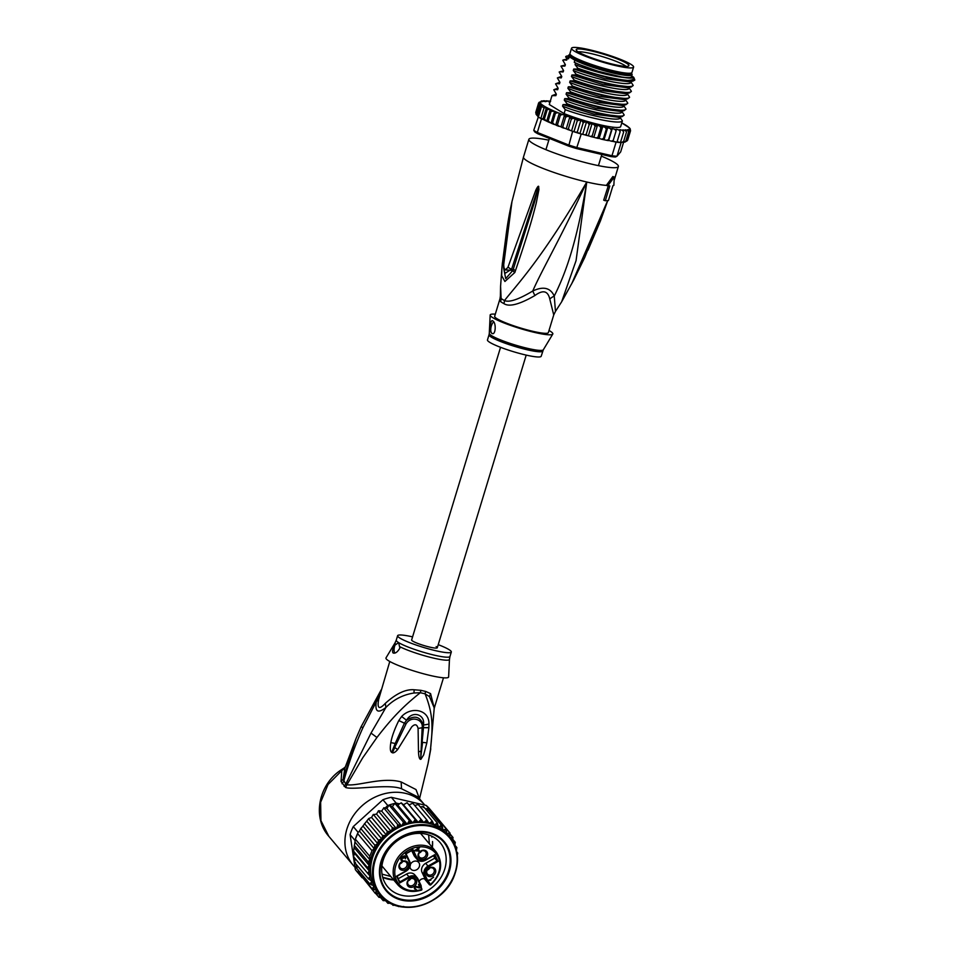 <?xml version="1.0" encoding="UTF-8"?>
<svg xmlns="http://www.w3.org/2000/svg" width="955" height="955" viewBox="0 0 955 955"><rect width="100%" height="100%" fill="white"/><g stroke="black" fill="none" stroke-linecap="round" stroke-linejoin="round"><path stroke-width="1.43" d="M630.825 64.26A32.422 4.262 16.9 0 0 596.589 51.534A32.422 4.262 16.9 0 0 571.532 48.239A32.422 4.262 16.9 0 0 573.287 50.424A32.422 4.262 16.9 0 0 574.301 51.081A32.422 4.262 16.9 0 0 608.538 63.818A32.422 4.262 16.9 0 0 633.595 67.101A32.422 4.262 16.9 0 0 631.84 64.916A32.422 4.262 16.9 0 0 630.825 64.26M633.595 67.101L631.971 72.425A32.422 4.262 -163.1 0 1 606.914 69.13A32.422 4.262 -163.1 0 1 572.678 56.405A32.422 4.262 -163.1 0 1 571.663 55.748A32.422 4.262 -163.1 0 1 569.92 53.564L571.532 48.239M627.268 66.361A27.552 3.617 16.9 0 0 627.984 66.265A27.552 3.617 16.9 0 0 628.772 65.919A27.552 3.617 16.9 0 0 608.777 55.856A27.552 3.617 16.9 0 0 577.859 48.98A27.552 3.617 16.9 0 0 577.142 49.075A27.552 3.617 16.9 0 0 576.199 49.947A27.552 3.617 16.9 0 0 598.331 60.141A27.552 3.617 16.9 0 0 627.268 66.361M578.157 51.833A26.119 3.426 -163.1 0 1 578.432 51.797A26.119 3.426 -163.1 0 1 603.25 56.882A26.119 3.426 -163.1 0 1 626.098 66.396M549.782 299.022A12.475 7.509 -24.5 0 1 554.246 296.05C550.414 287.706 543.24 286.034 532.735 291.036C542.094 269.573 559.296 240.899 586.776 182.011C576.462 244.874 564.835 274.885 554.246 296.05L555.464 311.402L561.647 301.804L576.068 260.608L586.776 182.011C542.512 258.125 517.622 283.886 504.491 300.55A12.475 10.087 -62.6 0 1 503.906 303.618A28.065 3.689 -163.1 0 1 502.139 302.628A28.065 3.689 -163.1 0 1 501.972 302.532A28.065 3.689 -163.1 0 1 500.587 301.577L500.026 298.617L494.666 316.284A28.065 3.689 -163.1 0 0 497.054 318.743A28.065 3.689 16.9 0 0 526.683 329.762A28.065 3.689 16.9 0 0 548.361 332.603L553.733 314.935L549.782 299.022C547.895 290.774 542.929 289.616 534.884 295.549C519.46 304.466 509.134 307.152 503.906 303.618M534.884 295.549L532.735 291.036C518.625 299.476 509.218 302.651 504.491 300.55A28.471 3.736 16.9 0 1 502.7 299.548A28.471 3.736 16.9 0 1 501.124 298.473L500.372 296.038L500.575 286.393L501.124 298.473A12.475 11.747 -51.3 0 1 500.587 301.577M601.328 156.131A46.771 6.136 16.9 0 1 614.399 162.41A46.771 6.136 -163.1 0 1 618.374 166.504A46.771 6.136 -163.1 0 1 582.24 161.765A46.771 6.136 -163.1 0 1 532.854 143.405A46.771 6.136 16.9 0 1 528.879 139.311A46.771 6.136 16.9 0 1 548.815 140.17M608.395 185.461L603.703 200.18L605.303 200.741L609.791 185.95A48.335 6.339 16.9 0 1 607.762 185.879L614.268 177.021L613.85 185.366A48.335 6.339 16.9 0 1 612.943 185.688L608.442 200.478A48.335 6.339 16.9 0 1 605.303 200.741M571.663 283.862L606.891 202.365L600.42 220.915L607.738 200.61M605.78 205.218L604.193 209.646M561.647 301.804L573.692 280.066L584.735 257.456L606.449 203.57M606.938 202.293A6.231 5.885 35.4 0 1 606.855 202.544L605.219 206.925A6.231 1.898 -161.2 0 0 605.613 206.59M614.268 177.021L612.871 176.532L606.341 185.377L607.762 185.879M606.341 185.377A46.771 6.136 16.9 0 1 586.776 182.011A46.771 6.136 -163.1 0 1 527.47 161.144A46.771 6.136 16.9 0 1 523.483 157.05L511.952 201.672L503.739 264.416C503.774 269.978 505.207 270.862 508.036 267.054L535.743 190.308C537.307 187.108 538.262 185.795 538.632 186.38L538.918 189.627L536.256 203.021C533.594 213.335 530.395 226.765 515.425 270.754L514.841 272.485L504.909 281.474L501.662 275.625L501.948 267.603L500.587 286.13M502.223 264.75L501.948 267.603L502.414 262.78L503.56 262.828M505.899 236.554L502.223 264.738L503.476 264.786M503.739 264.416L503.488 264.487C504.526 243.322 507.344 222.384 511.952 201.672M503.488 264.487C503.774 269.811 504.443 272.664 505.482 273.058L511.617 269.191L538.524 186.619L534.454 202.293L512.907 270.361L505.72 278.621L503.56 267.579M508.036 267.054A6.231 2.674 16.2 0 0 511.617 269.191L512.907 270.301L513.456 268.618A6.231 2.292 -162.7 0 0 515.425 270.754M535.743 190.308A6.231 1.612 24.2 0 0 536.913 191.012L538.524 186.619A6.231 2.913 123.4 0 1 538.632 186.38M538.739 186.476A6.231 2.089 146.2 0 0 538.536 186.679L537.952 189.46L538.918 189.627M514.841 272.485A6.231 2.316 -162.8 0 1 512.907 270.361L503.965 269.859M549.006 330.478A32.745 4.298 -163.1 0 1 552.778 334.095A32.745 4.298 -163.1 0 1 534.49 332.4A32.745 4.298 16.9 0 1 490.166 315.066A32.745 4.298 16.9 0 1 495.299 314.171M491.873 333.367C489.282 332.065 490.202 318.683 492.756 320.904C496.505 322.587 495.705 335.969 491.873 333.367L492.255 333.534M542.75 351.07A28.065 3.689 16.9 0 1 527.017 349.733A28.065 3.689 16.9 0 1 526.683 349.649A28.065 3.689 16.9 0 1 489.044 334.763L487.468 339.944A28.065 3.689 16.9 0 0 525.441 354.926A28.065 3.689 -163.1 0 0 541.175 356.263L543.311 349.805L552.778 334.095M493.687 321.907A6.231 2.781 -76.9 0 0 490.882 327.995A6.231 2.781 -76.9 0 0 492.016 333.402A6.231 2.781 -76.9 0 0 492.326 333.546M629.142 73.26A30.25 3.975 -163.1 0 1 629.261 73.857A30.25 3.975 -163.1 0 1 629.226 73.917M630.431 73.177A31.181 4.095 -163.1 0 1 630.002 73.678A31.181 4.095 -163.1 0 1 612.943 71.756A31.181 4.095 -163.1 0 1 573.406 57.849A31.181 4.095 -163.1 0 1 570.863 55.712A31.181 4.095 -163.1 0 1 570.78 55.056M613.48 73.129A33.21 4.357 -163.1 0 1 574.886 60.213L574.253 62.29A33.21 4.357 -163.1 0 0 612.847 75.206A33.21 4.357 -163.1 0 0 631.458 76.794L632.091 74.717A33.21 4.357 -163.1 0 1 613.48 73.129M568.547 55.414A33.21 4.357 -163.1 0 0 569.216 56.739L568.583 58.816A33.21 4.357 -163.1 0 1 567.915 57.479L568.547 55.414A33.21 4.357 -163.1 0 1 568.989 54.948L570.123 54.351A32.267 4.238 16.9 0 0 581.714 62.051A32.267 4.238 16.9 0 0 613.373 72.019A32.267 4.238 16.9 0 0 631.362 72.95L631.983 74.084A33.21 4.357 -163.1 0 1 632.091 74.717M566.112 56.333L565.766 57.085L567.151 58.733M568.404 55.891A35.55 4.668 16.9 0 0 566.16 56.297A35.55 4.668 16.9 0 0 565.706 56.727M550.283 101.242A46.771 6.136 16.9 0 0 549.602 101.17L549.006 102.042L549.602 101.17L547.478 100.955A46.771 6.136 16.9 0 0 546.32 100.884L545.508 101.708L546.32 100.884L547.012 101.433L544.601 100.824A46.771 6.136 16.9 0 0 543.693 100.848L542.691 101.624L543.693 100.848L544.696 101.481L542.404 100.955L540.578 101.803L542.5 101.576L539.217 102.233L541.008 101.934L538.632 102.913L540.339 102.555L538.835 103.832L540.47 103.474L539.826 104.978L541.378 104.787L541.581 106.327L544.063 107.855L546.403 107.748L547.251 109.527L550.271 109.395L551.071 111.329L554.664 111.246L551.071 123.076L543.383 119.578M554.664 111.246L555.464 113.227L557.935 112.702L559.905 113.49L560.358 115.197L562.459 114.481L564.548 115.042L565.67 117.178L567.533 116.355L569.86 116.904L571.305 119.16L573.072 118.277L576.629 119.459L577.154 121.106L578.802 120.151L580.795 120.521L582.443 121.297L583.147 122.968L584.651 121.954L586.418 122.228L588.304 123.028L589.151 124.735L590.5 123.649L592.005 123.816L594.094 124.639L595.084 126.358L597.484 125.26L599.74 126.096L600.838 127.827L602.748 126.549L605.136 127.373L606.318 129.104L607.702 127.648L610.185 128.459L611.427 130.167L612.274 128.531L614.793 129.319L616.071 131.002L616.369 129.212L618.9 129.94L620.177 131.599L619.926 129.641L622.421 130.322L623.675 131.945L622.899 129.844L625.298 130.453L626.504 132.029L625.215 129.796L627.495 130.322L628.605 131.85L627.399 129.701L628.903 129.976L629.966 131.408L628.891 129.355L630.551 130.728L629.357 128.662L629.405 127.875L630.336 129.02M629.476 127.863L621.777 122.932A46.771 6.136 16.9 0 1 625.632 125.081A46.771 6.136 16.9 0 1 629.703 128.71L630.348 129.808M550.187 122.777L548.194 120.796L546.678 121.213L544.374 118.993L540.828 118.504A48.013 6.303 -163.1 0 1 539.503 117.716A48.013 6.303 -163.1 0 1 538.345 116.976L541.581 106.327M537.904 116.665A48.013 6.303 16.9 0 0 538.345 116.976L533.761 130.274L534.621 131.79A46.771 6.136 -163.1 0 0 537.88 133.796L568.631 146.103A46.771 6.136 -163.1 0 0 576.474 148.55L610.866 156.572A46.771 6.136 -163.1 0 0 615.45 157.014L616.978 156.238A48.013 6.303 -163.1 0 1 611.964 155.737L577.083 147.619A48.013 6.303 -163.1 0 1 568.5 144.933L537.331 132.459L537.88 133.796M538.345 116.976L540.828 118.504A48.013 6.303 16.9 0 0 541.473 118.85L537.331 132.459A48.013 6.303 -163.1 0 1 535.361 131.324A48.013 6.303 -163.1 0 1 533.761 130.274M612.859 141.388L616.094 142.14A48.013 6.303 16.9 0 0 616.942 142.247A48.013 6.303 16.9 0 0 620.44 142.582A48.013 6.303 16.9 0 0 621.108 142.629L623.627 141.483L626.504 132.029M616.094 142.14L611.964 155.737L610.866 156.572M623.651 142.104L620.678 151.881L616.978 156.238L621.108 142.629M572.642 131.336A48.013 6.303 16.9 0 0 573.919 131.754L569.693 130.155L572.642 131.336L568.631 146.103M576.474 148.55L581.225 134.01L584.508 134.774L579.912 133.616A48.013 6.303 16.9 0 0 581.225 134.01M580.795 120.521L577.202 132.351L573.919 131.754A48.013 6.303 16.9 0 0 579.912 133.616L583.147 122.968M547.478 100.955L546.618 100.896M544.601 100.824L543.634 100.812M540.578 101.803L541.7 101.087A46.771 6.136 16.9 0 1 542.404 100.955L541.27 101.003M536.591 114.29L535.731 112.487M535.743 112.451L538.632 102.913M541.378 104.787L537.916 116.176L536.615 114.397M535.958 113.299L538.835 103.832M536.806 115.161L535.982 114.087M536.949 114.445L539.826 104.978M540.828 118.504L544.063 107.855M630.575 130.656L627.674 140.194L626.026 141.256M612.274 128.531L608.669 140.361L611.2 141.149L613.194 140.469L616.071 131.002M623.352 142.032L625.74 141.316L628.605 131.85M608.383 140.636L608.55 139.633L608.669 140.361M603.488 139.645L603.441 138.559L603.488 139.645L606.592 140.29L608.55 139.633L611.427 130.167M606.318 129.104L603.441 138.559L601.543 139.203L599.155 138.38L602.748 126.549M598.212 138.439L597.973 137.293L598.212 138.439L599.155 138.38M600.838 127.827L597.973 137.293L596.147 137.926L584.508 134.774M569.693 130.155L551.071 123.076M564.083 113.585L565.264 109.682L562.543 106.089C582.096 114.409 624.773 123.493 619.735 116.82L622.397 120.879L620.619 126.764A37.412 4.906 -163.1 0 1 599.776 124.723A37.412 4.906 -163.1 0 1 564.083 113.585L549.28 104.513L551.966 95.679L552.742 95.357M554.342 124.532L552.587 122.694L551.393 123.302M552.587 122.694L555.464 113.227M548.194 120.796L551.071 111.329M550.271 109.395L546.678 121.213M544.374 118.993L547.251 109.527M546.403 107.748L542.906 119.28M569.467 130.107L568.428 128.627L567.354 129.391M563.939 128.185L562.793 126.645L561.755 127.397M558.854 126.311L557.481 124.651L556.311 125.32M543.968 119.853L542.571 119.065L543.968 119.853A46.771 6.136 -163.1 0 0 545.794 120.76M568.428 128.627L571.305 119.16M569.86 116.904L566.267 128.734M541.473 118.85L542.512 119.268M573.919 131.754L577.154 121.106M575.244 118.742L571.651 130.572M579.912 133.616L577.202 132.351M586.418 122.228L582.825 134.058M586.895 135.479L586.286 134.201L584.699 134.858M586.286 134.201L589.151 124.735M609.23 140.54L608.633 140.397M588.077 135.61L588.674 135.753M592.649 137.043L592.219 135.825L590.5 136.47M592.219 135.825L595.084 126.358M592.005 123.816L588.411 135.646M603.429 139.645L601.543 139.203M607.129 140.397A46.771 6.136 -163.1 0 0 608.335 140.624L606.592 140.29M612.824 141.436L611.2 141.149M612.812 141.412L613.194 140.469L612.812 141.412A46.771 6.136 -163.1 0 1 611.821 141.245M598.128 138.427L596.147 137.926M607.702 127.648L604.109 139.478M612.979 141.101L616.942 142.247L620.177 131.599M617.109 141.686L620.44 142.582L623.675 131.945M620.607 142.008L621.454 142.211M622.863 142.331L621.705 142.283M622.612 142.259L623.627 141.483L622.612 142.259M625.036 142.104L623.902 142.152M624.606 142.032L625.74 141.316L624.606 142.032M627.089 140.874L625.31 141.806L627.089 140.874L629.966 131.408M597.484 125.26L593.891 137.09M562.793 126.645L565.67 117.178M564.548 115.042L560.943 126.872M557.481 124.651L560.358 115.197M559.355 113.132L555.762 124.962M618.733 117.322L594.153 114.218L563.032 104.584L562.543 106.089L563.032 104.584L566.84 104.513L567.067 103.761L564.286 100.108L564.727 98.64L568.631 98.604L568.858 97.852L566.076 94.199L566.53 92.719L570.433 92.683L570.66 91.931L567.879 88.278L568.321 86.809L572.224 86.774L572.451 86.022L569.669 82.369L570.123 80.889L574.027 80.853L574.253 80.101L571.472 76.448L571.914 74.979L575.817 74.944L576.056 74.192L573.263 70.539L573.716 69.058L577.62 69.023L577.847 68.271L575.065 64.618L575.686 63.161L574.253 62.29M569.216 56.739L574.886 60.213M568.583 58.816L565.766 57.085M567.103 58.685L566.661 60.153L563.534 59.867M565.348 64.642L562.758 60.189M565.312 64.594L564.859 66.074L560.955 66.11L565.336 65L564.859 66.074M563.557 70.563L560.955 66.11M563.51 70.515L563.068 71.983L559.94 71.697M561.755 76.472L559.164 72.019M561.719 76.424L561.265 77.904L558.138 77.606M559.964 82.393L557.362 77.94M559.917 82.345L559.475 83.813L556.335 83.527M558.162 88.314L555.559 83.849M558.126 88.254L557.672 89.734L554.545 89.436M556.371 94.223L553.769 89.77M556.323 94.175L555.87 95.643L551.966 95.679M577.62 69.023L609.851 78.382L633.07 81.056L634.812 80.029A37.412 4.906 -163.1 0 1 626.874 80.423C612.31 78.716 595.968 74.669 577.847 68.271M633.07 81.056L629.405 81.855L604.885 78.716L573.716 69.058M574.027 80.853L606.294 90.224L629.476 92.886L631.386 91.31C629.775 95.357 595.478 88.063 574.253 80.101M629.476 92.886L625.812 93.686L601.292 90.546L570.123 80.889M575.817 74.944L608.144 84.315L631.267 86.977L633.189 85.389C631.709 89.472 596.947 82.058 576.056 74.192M627.614 87.764L603.082 84.625L571.914 74.979M572.224 86.774L604.491 96.133L627.674 98.807L629.596 97.219C628.223 101.314 593.342 93.9 572.451 86.022M570.433 92.683L602.76 102.066L625.883 104.728L627.793 103.14C626.146 107.187 591.825 99.869 570.66 91.931M568.631 98.604L600.814 107.951L624.081 110.637L626.003 109.049C624.582 113.12 589.927 105.778 568.858 97.852M566.84 104.513L599.227 113.908L622.29 116.558L624.2 114.97C622.588 119.029 588.005 111.639 567.067 103.761M622.397 120.879C620.941 124.938 586.501 117.656 565.264 109.682M577.321 63.866L598.128 71.267L623.328 77.391C610.937 76.221 587.134 69.643 575.065 64.618M623.328 77.391C629.691 78.406 633.105 78.334 633.559 77.164L633.917 77.701C634.132 79.468 631.78 80.375 626.874 80.423M633.189 85.389L630.527 81.33C635.576 88.015 592.721 78.871 573.263 70.539M631.386 91.31L628.724 87.251C633.774 93.924 590.93 84.792 571.472 76.448M566.661 60.153L567.139 59.079L563.462 59.879M563.068 71.983L563.534 70.909L559.857 71.709M629.596 97.219L626.934 93.16C631.983 99.845 589.128 90.701 569.669 82.369M561.265 77.904L561.612 76.854M631.697 76.018L633.559 77.164M633.917 77.701L634.812 80.029M567.879 88.278C587.337 96.622 630.181 105.754 625.131 99.081L627.793 103.14M566.076 94.199C585.534 102.531 628.378 111.675 623.34 104.99L626.003 109.049M564.286 100.108C583.744 108.452 626.587 117.584 621.538 110.911L624.2 114.97M559.475 83.813L559.737 82.799M557.672 89.734L557.935 88.708M555.87 95.643L556.144 94.629M624.128 99.583L599.465 96.455L568.321 86.809M622.326 105.492L597.675 102.364L566.53 92.719M620.535 111.413L595.872 108.285L564.727 98.64M618.613 117.346L622.29 116.546M526.205 355.093L437.295 647.753A13.406 1.755 -163.1 0 1 426.933 646.404A13.406 1.755 -163.1 0 1 412.775 641.139A13.406 1.755 -163.1 0 1 411.641 639.957A13.406 1.755 16.9 0 0 412.775 641.139A13.406 1.755 16.9 0 0 426.933 646.404A13.406 1.755 16.9 0 0 437.295 647.753A13.406 1.755 16.9 0 0 436.149 646.583M420.26 885.428L420.678 885.93A4.99 4.238 -40.1 0 0 421.024 888.102L421.632 889.392A24.006 20.389 -40.1 0 1 395.74 878.445A24.006 20.389 -40.1 0 1 408.561 850.165A24.006 20.389 -40.1 0 1 437.104 855.226A24.006 20.389 -40.1 0 1 430.263 884.545L428.926 883.339A4.369 3.713 139.9 0 0 428.473 882.611A4.369 3.713 139.9 0 0 427.661 881.919M425.357 860.216L434.883 854.618L425.273 860.025A6.661 5.658 -40.1 0 1 417.072 858.115L412.99 849.508L405.433 853.77L409.504 862.365A6.661 5.658 -40.1 0 1 406.185 870.757L397.137 876.093L399.787 882.933L409.397 877.526L408.955 876.786A7.282 6.184 -40.1 0 1 414.195 875.938A7.282 6.184 -40.1 0 1 417.192 877.74L414.864 874.971A7.282 6.184 139.9 0 0 411.856 873.157A7.282 6.184 139.9 0 0 406.615 874.016L398.354 878.66M425.273 860.025L425.297 860.252A7.282 6.184 -40.1 0 1 420.057 861.112A7.282 6.184 -40.1 0 1 417.049 859.309L414.721 856.54A7.282 6.184 -40.1 0 1 413.981 855.394L411.701 850.583M419.15 881.429A4.369 3.713 -40.1 0 1 425.214 879.089L427.554 881.859L424.414 875.234A7.282 6.184 -40.1 0 1 428.043 866.054L437.115 860.944L434.776 858.175L425.703 863.284A7.282 6.184 -40.1 0 0 422.074 872.464L425.214 879.089M427.195 870.136A4.059 3.438 139.9 0 0 429.774 867.952M434.036 872.261A4.059 3.438 139.9 0 0 433.606 868.823A4.059 3.438 139.9 0 0 430.048 867.868A4.059 3.438 139.9 0 0 426.969 870.614A4.059 3.438 139.9 0 0 427.398 874.052A4.059 3.438 139.9 0 0 430.956 875.007A4.059 3.438 139.9 0 0 434.036 872.261M426.443 870.9A5.145 4.369 139.9 0 0 429.105 876.535A5.145 4.369 139.9 0 0 435.408 872.989A5.145 4.369 139.9 0 0 432.734 867.355A5.145 4.369 139.9 0 0 426.443 870.9M413.646 878.087A5.145 4.369 -40.1 0 1 416.32 883.721A5.145 4.369 -40.1 0 1 410.029 887.267A5.145 4.369 -40.1 0 1 407.355 881.632A5.145 4.369 -40.1 0 1 413.646 878.087M399.262 864.562A5.145 4.369 -40.1 0 1 405.565 861.016A5.145 4.369 -40.1 0 1 408.227 866.651A5.145 4.369 -40.1 0 1 401.936 870.196A5.145 4.369 -40.1 0 1 399.262 864.562M424.653 850.284A5.145 4.369 -40.1 0 1 427.315 855.919A5.145 4.369 -40.1 0 1 421.024 859.452A5.145 4.369 -40.1 0 1 418.35 853.818A5.145 4.369 -40.1 0 1 424.653 850.284M433.63 877.191L429.857 879.997L430.836 880.14L429.034 880.462L433.63 877.191M419.627 887.971L415.341 886.944L414.948 888.317L416.38 889.69L414.386 888.52L414.506 886.837L415.544 886.264L419.281 887.255L418.6 884.426L420.14 887.684L415.843 886.897M404.359 855.776L405.696 857.196L405.421 858.843L403.834 856.301L403.332 858.306L401.064 858.199L402.533 860.467L401.112 860.24L400.706 857.721L404.359 855.776M414.983 850.833L417.514 848.72L417.084 847.813L418.135 848.362L419.591 847.551L418.397 848.911L419.424 851.084L414.983 850.833M421.991 889.069L421.024 888.102M433.594 855.692L434.776 858.175M409.958 866.818A5.145 4.369 139.9 0 0 410.853 869.062A5.145 4.369 139.9 0 0 415.365 870.28A5.145 4.369 139.9 0 0 419.269 866.794A5.145 4.369 139.9 0 0 418.72 862.437A5.145 4.369 139.9 0 0 410.423 864.442M429.69 883.291A4.99 4.238 -40.1 0 0 428.234 881.68L425.166 875.186A6.661 5.658 -40.1 0 1 428.485 866.782L438.094 861.374L434.883 854.618M434.406 855.238L437.115 860.944L438.094 861.374M424.414 878.779L429.523 884.831L430.263 884.545M429.523 884.831L430.395 884.951M399.906 881.931L396.576 876.165L399.787 882.933M409.982 885.786A4.059 3.438 -40.1 0 1 408.31 884.784A4.059 3.438 -40.1 0 1 408.418 880.379A4.059 3.438 -40.1 0 1 412.846 878.564A4.059 3.438 -40.1 0 1 414.518 879.567A4.059 3.438 -40.1 0 1 414.41 883.972A4.059 3.438 -40.1 0 1 409.982 885.786M408.107 880.868A4.059 3.438 139.9 0 0 410.686 878.696M406.854 865.922A4.059 3.438 -40.1 0 1 403.774 868.668A4.059 3.438 -40.1 0 1 400.217 867.713A4.059 3.438 -40.1 0 1 399.787 864.275A4.059 3.438 -40.1 0 1 402.867 861.541A4.059 3.438 -40.1 0 1 406.424 862.496A4.059 3.438 -40.1 0 1 406.854 865.922M402.592 861.625A4.059 3.438 -40.1 0 1 400.014 863.798M420.976 857.984A4.059 3.438 -40.1 0 1 419.305 856.981A4.059 3.438 -40.1 0 1 419.412 852.564A4.059 3.438 -40.1 0 1 423.841 850.75A4.059 3.438 -40.1 0 1 425.512 851.753A4.059 3.438 -40.1 0 1 425.405 856.169A4.059 3.438 -40.1 0 1 420.976 857.984M419.102 853.054A4.059 3.438 139.9 0 0 421.68 850.881M429.834 879.961L428.807 879.985M418.457 884.509L420.14 887.684M414.565 886.789L414.912 887.422M414.482 886.909L414.828 887.804M414.41 887.302L414.948 888.317M414.518 887.816L415.115 888.675M414.697 888.174L415.437 889.069M415.807 889.224L414.661 889.033M405.004 856.122L405.242 857.9M402.604 856.922L403.165 857.936M400.67 858.593L401.267 859.464M400.837 858.963L401.589 859.858M401.96 860.013L400.814 859.822M417.562 847.539L418.803 851.43M418.386 850.929L414.757 850.356M417.383 848.792L418.505 850.798L415.413 849.902M417.777 849.258L415.807 850.368M384.041 857.781A34.296 29.128 139.9 0 0 387.706 886.837A34.296 29.128 139.9 0 0 401.84 895.336A34.296 29.128 139.9 0 0 443.836 871.712A34.296 29.128 139.9 0 0 440.171 842.644A34.296 29.128 139.9 0 0 426.037 834.157A34.296 29.128 139.9 0 0 384.041 857.781M382.048 858.533A38.045 32.303 139.9 0 0 401.804 900.183A38.045 32.303 139.9 0 0 448.373 873.98A38.045 32.303 139.9 0 0 428.628 832.33A38.045 32.303 139.9 0 0 382.048 858.533M457.541 860.419L457.075 856.659M378.478 840.233L381.988 838.717A46.771 39.716 -40.1 0 1 385.199 835.422L386.417 835.064L387.276 831.327L373.31 814.424L371.567 817.432L368.702 818.554L362.912 826.015L377.738 843.611L378.478 840.233L364.464 823.604M355.105 841.248L354.974 840.412A48.013 40.779 -40.1 0 1 355.367 839.17L353.589 851.132L354.257 852.946L369.263 870.9L367.591 867.761L369.143 865.349L368.308 862.019L369.776 859.607L369.788 856.301L372.008 850.702L374.145 848.541L374.921 845.306L377.738 843.611M429.583 810.879L431.075 811.237A48.013 40.779 -40.1 0 1 431.935 812.001A48.013 40.779 -40.1 0 1 434.967 815.164L430.084 809.374A48.013 40.779 139.9 0 0 426.193 805.435L391.311 797.306A48.013 40.779 139.9 0 0 382.931 799.741L353.278 826.576A48.013 40.779 139.9 0 0 351.5 830.552A48.013 40.779 139.9 0 0 350.103 834.61L355.32 869.587A48.013 40.779 139.9 0 0 356.633 871.247L361.515 877.036A48.013 40.779 -40.1 0 1 360.906 876.296A48.013 40.779 -40.1 0 1 360.202 875.377L360.059 874.422M354.974 840.412L350.103 834.61M355.367 839.17A48.013 40.779 -40.1 0 1 356.382 836.353A48.013 40.779 -40.1 0 1 357.576 833.572A48.013 40.779 -40.1 0 1 358.149 832.378L355.367 839.17L369.788 856.301M353.278 826.576L358.149 832.378M387.814 805.531A48.013 40.779 -40.1 0 1 389.067 805.077A48.013 40.779 -40.1 0 1 394.916 803.382A48.013 40.779 -40.1 0 1 396.194 803.107L399.381 803.847L397.889 805.328L394.916 803.382L392.338 806.593L389.067 805.077L386.894 808.515L385.104 807.99L387.814 805.531L382.931 799.741M391.311 797.306L396.194 803.107M431.075 811.237L426.193 805.435M434.967 815.164A48.013 40.779 -40.1 0 1 435.576 815.916L435.217 815.892M355.32 869.587L360.202 875.377M362.148 877.764A48.013 40.779 -40.1 0 1 361.515 877.036M358.865 831.733L359.45 831.101L374.145 848.541M383.791 807.978L381.642 811.093L396.492 828.725L397.793 824.595L383.791 807.978L384.901 807.93L383.791 807.775M397.793 824.595L401.745 826.147L403.488 822.207L407.188 824.225L409.337 820.5L412.739 822.959L415.246 819.545L418.29 822.41L421.107 819.318L407.105 802.701L407.642 803.382L407.105 802.701L403.44 804.779L401.172 802.797M401.96 803.442L401.243 802.916L399.381 803.847M421.107 819.318L423.757 822.553L426.825 819.856L412.727 803.143M412.823 803.227L408.955 804.886M426.825 819.856L429.034 823.413L432.305 821.133L418.195 804.42M418.302 804.504L414.745 805.507M432.305 821.133L434.048 824.953L437.438 823.126L423.351 806.426M423.435 806.509L423.256 807.476L423.435 806.509L420.331 806.927M437.438 823.126L438.417 827.006L441.401 825.323L427.398 808.694L425.333 808.754M441.401 825.323A48.013 40.779 -40.1 0 1 442.153 825.812L428.15 809.183L427.864 810.282L428.15 809.183A48.013 40.779 139.9 0 0 427.398 808.694L428.091 809.124M442.153 825.812L442.905 829.99L446.367 829.131L431.935 812.001L430.621 812.12M361.038 875.58L375.339 893.426L376.449 890.132L372.343 888.998L373.954 885.751L370.027 884.139L356.024 867.51L357.122 867.498L356.024 867.51L356.502 864.729M372.343 888.998L358.328 872.381L358.423 870.244M381.642 811.093L378.359 811.034L376.533 814.066L373.262 814.699M379.553 810.771L378.371 810.807M354.389 862.198L355.475 862.604L354.448 862.293L355.248 858.712M370.027 884.139L371.853 881.107L368.451 878.91L370.158 876.189L353.589 856.731M354.412 853.269L353.565 856.719M353.589 851.132L367.591 867.761M354.305 845.39L368.308 862.019M372.008 850.702L357.576 833.572M374.921 845.306L360.918 828.689L360.381 829.227L361.097 828.069L359.45 831.101M362.912 826.015L360.918 828.689M354.317 847.754L369.143 865.349M355.081 842.167L369.776 859.607M449.996 837.38L452.992 837.463L450.223 834.169M453.028 837.511L452.491 840.913M386.894 808.515L401.745 826.147A45.207 38.391 139.9 0 0 396.492 828.725A45.207 38.391 139.9 0 0 373.68 854.546A45.207 38.391 139.9 0 0 373.954 885.751A45.207 38.391 139.9 0 0 376.449 890.132A45.207 38.391 139.9 0 0 378.514 892.865L380.424 895.133A45.207 38.391 -40.1 0 1 375.59 856.814A45.207 38.391 -40.1 0 1 375.709 856.528A45.207 38.391 -40.1 0 1 410.137 826.194A45.207 38.391 -40.1 0 1 449.578 836.878A45.207 38.391 -40.1 0 1 454.413 875.186M403.488 822.207L389.067 805.077M392.338 806.593L407.188 824.225A45.207 38.391 139.9 0 0 401.745 826.147M409.337 820.5L394.916 803.382M397.889 805.328L412.739 822.959A45.207 38.391 139.9 0 0 407.188 824.225M415.246 819.545L401.243 802.916M403.44 804.779L418.29 822.41A45.207 38.391 139.9 0 0 412.739 822.959M446.367 829.131L446.606 833.405L449.996 833.035L435.576 815.916M450.008 833.047L449.769 837.105M404.228 907.143L403.679 906.45L404.228 907.143M400.455 906.152L398.104 906.128M398.51 906.605L398.151 905.782L398.51 906.605M395.072 905.065L393.03 905.328L391.753 903.824M393.591 904.624A46.771 39.716 -40.1 0 1 392.887 904.385L392.851 904.313M390.38 903.132L387.897 903.335L387.802 901.615M385.677 900.708L387.897 903.335L387.957 902.296A46.771 39.716 -40.1 0 0 389.986 903.263M386.274 900.577L383.182 900.649L383.337 898.178M380.687 897.7L383.182 900.649L383.456 899.55A46.771 39.716 -40.1 0 0 385.295 900.792M382.669 897.533L378.992 897.366M375.948 893.749L378.968 897.33L379.577 894.131M379.529 894.071L375.339 893.426M368.606 818.913L382.621 835.541L381.988 838.717M366.983 821.443L381.845 839.075M382.621 835.541L385.199 835.422M371.567 817.432L386.417 835.064M387.276 831.327L391.395 831.698L392.362 827.663L378.359 811.034M376.533 814.066L391.395 831.698M392.362 827.663L396.492 828.725M368.451 878.91L354.448 862.293M367.639 873.431L369.263 870.9M456.776 852.099L457.696 853.042L456.812 851.979M457.732 853.102L457.063 856.432M453.124 842L455.296 842.322L452.933 839.517M455.046 844.542A46.771 39.716 -40.1 0 0 454.198 842.346L455.296 842.322L454.747 845.306M455.392 846.966L456.872 847.551L454.819 845.115M456.49 850.117A46.771 39.716 -40.1 0 0 455.857 847.228L456.872 847.551L456.418 850.284M454.234 875.628A45.207 38.391 -40.1 0 1 419.782 905.829A45.207 38.391 -40.1 0 1 380.424 895.133C397.865 918.352 443.478 906.307 454.329 875.58L454.449 875.293C459.785 860.61 458.161 847.813 449.578 836.878L447.668 834.61A45.207 38.391 139.9 0 0 446.606 833.405A45.207 38.391 139.9 0 0 442.905 829.99A45.207 38.391 139.9 0 0 438.417 827.006A45.207 38.391 139.9 0 0 434.048 824.953A45.207 38.391 139.9 0 0 429.034 823.413A45.207 38.391 139.9 0 0 423.757 822.553A45.207 38.391 139.9 0 0 418.29 822.41M438.238 644.661A28.065 3.689 -163.1 0 1 448.922 649.567A28.065 3.689 -163.1 0 1 451.321 652.014A28.065 3.689 -163.1 0 1 429.631 649.173A28.065 3.689 -163.1 0 1 400.002 638.155A28.065 3.689 -163.1 0 1 397.614 635.708A28.065 3.689 -163.1 0 1 412.572 636.866M398.796 720.559L401.637 716.489L406.544 720.249C412.345 710.007 425.691 714.579 423.351 725.096C420.331 716.584 414.733 714.973 406.544 720.249L404.419 723.174L405.959 724.045L392.684 751.657L395.203 743.491L391.669 752.385C390.201 751.418 389.927 748.147 390.834 742.596L395.203 743.491L404.419 723.174L398.796 720.559L405.994 723.974C411.044 715.223 423.722 719.39 422.146 727.758L418.087 728.414L423.483 727.543L422.146 727.841L420.725 758.198L420.964 751.06L418.505 751.931L418.087 728.414C416.989 724.165 414.864 723.675 411.677 726.946L397.638 749.568L394.785 747.514L392.41 752.779L391.669 752.385M401.637 716.489C411.593 705.948 429.523 709.792 428.95 724.093L428.89 727.626A9.359 1.433 -173.9 0 1 423.471 727.638L420.534 759.332C419.388 759.094 418.708 756.623 418.505 751.931M428.89 727.626L426.837 742.883L422.576 742.333L420.534 759.332M428.95 724.093L423.351 725.096L423.483 727.543A9.359 1.433 -173.9 0 0 428.902 727.519M395.012 645.103L398.653 642.62L399.87 648.087C397.59 652.002 395.358 653.65 393.162 653.029C391.944 651.68 392.565 649.042 395.012 645.103A6.231 2.781 103.1 0 0 394.857 653.101M398.748 720.655C394.487 729.357 391.848 736.675 390.834 742.596M397.638 749.568C395.454 752.122 393.723 753.197 392.41 752.779M426.837 742.883L423.662 754.892L420.94 759.261M395.955 644.374A28.435 3.736 -163.1 0 1 395.084 642.811L386.011 657.876A32.745 4.298 16.9 0 0 388.733 660.872A32.745 4.298 16.9 0 0 423.817 673.86A32.745 4.298 16.9 0 0 448.623 676.892L449.471 659.332A28.435 3.736 -163.1 0 1 430.048 657.255A28.435 3.736 -163.1 0 1 399.596 646.607M434.25 708.156L430.574 693.605L425.655 691.42A12.475 6.59 -77.8 0 0 425.071 693.808C433.558 715.152 432.734 727.794 430.49 749.603L428.055 763.546L419.412 799.144M341.997 769.36L344.385 767.784L341.997 769.36C318.898 783.649 311.652 817.05 328.818 836.317L320.94 820.643L320.641 802.224L328.043 784.509L341.795 770.625L341.042 781.488L345.579 787.457L346.916 784.783L345.758 784.091L371.018 733.094L385.927 707.44L385.307 703.369C396.134 693.581 405.744 689.044 414.148 689.773L420.964 690.334A12.475 4.477 -76 0 0 420.343 692.697A28.304 3.713 16.9 0 0 425.071 693.808L429.464 696.613L434.25 707.977L430.49 749.603M385.307 703.369C379.183 709.947 376.974 708.598 378.681 699.311L376.365 701.579C374.73 711.821 377.917 713.779 385.927 707.44C393.579 699.561 402.926 694.751 413.969 693.008L420.343 692.697C402.879 706.605 392.063 717.933 376.939 737.475L362.625 757.948L346.916 784.783C358.065 786.311 382.645 776.63 401.16 781.966L416.01 789.558L419.496 798.774M345.579 787.457C352.574 790.394 388.697 783.518 401.518 788.735L418.027 797.031L424.665 804.922A46.771 39.716 -40.1 0 1 424.844 805.125M342.021 783.733L343.669 781.465C348.694 762.914 355.153 744.912 363.031 727.459L376.365 701.579L381.093 690.071M344.11 786.359L345.758 784.091L343.132 779.268L355.917 738.8L361.026 726.91L381.164 689.868M354.962 867.188A46.771 39.716 -40.1 0 1 353.123 865.182A46.771 39.716 -40.1 0 1 354.353 814.281A46.771 39.716 -40.1 0 1 405.386 793.33A46.771 39.716 -40.1 0 1 424.665 804.922M389.783 661.481L378.681 699.311M341.042 781.488L343.132 779.268L344.851 768.178L341.795 770.625L345.328 766.913M386.381 890.108A37.412 31.778 139.9 0 1 382.382 858.402L382.597 858.652A37.412 31.778 -40.1 0 1 411.068 833.345A37.412 31.778 -40.1 0 1 443.824 842.155A37.412 31.778 -40.1 0 1 447.835 873.861L447.62 873.598A37.412 31.778 139.9 0 0 443.621 841.892A37.412 31.778 139.9 0 0 410.853 833.094A37.412 31.778 139.9 0 0 382.382 858.402L382.597 858.652A37.412 31.778 -40.1 0 0 386.596 890.358L386.381 890.108A37.412 31.778 139.9 0 0 419.15 898.906A37.412 31.778 139.9 0 0 447.62 873.598L447.835 873.861A37.412 31.778 -40.1 0 1 419.364 899.156A37.412 31.778 -40.1 0 1 386.596 890.358M432.508 846.07A34.296 29.128 -40.1 0 1 432.376 847.419L432.543 841.534A34.296 29.128 -40.1 0 1 432.508 846.07M431.6 836.079A34.296 29.128 -40.1 0 1 431.875 837.165L431.6 836.079M393.735 879.961A34.296 29.128 -40.1 0 1 382.692 877.287L393.735 879.961M489.044 334.763L489.282 333.39A28.244 3.713 16.9 0 0 527.184 348.265A28.244 3.713 16.9 0 0 527.53 348.348A28.244 3.713 16.9 0 0 543.311 349.805M540.208 102.567A46.771 6.136 16.9 0 0 544.266 106.196A46.771 6.136 16.9 0 0 553.781 110.947M540.279 101.863A46.771 6.136 16.9 0 0 540.184 102.46M605.136 127.373A46.771 6.136 16.9 0 0 607.082 127.815M610.185 128.459A46.771 6.136 16.9 0 0 611.976 128.806M614.793 129.319A46.771 6.136 16.9 0 0 616.405 129.582M618.9 129.94A46.771 6.136 16.9 0 0 620.296 130.119M622.421 130.322A46.771 6.136 16.9 0 0 623.579 130.393M625.298 130.453A46.771 6.136 16.9 0 0 626.205 130.429M627.495 130.322A46.771 6.136 16.9 0 0 628.211 130.19M629.62 129.426A46.771 6.136 16.9 0 0 629.727 128.818M599.74 126.096A46.771 6.136 16.9 0 0 601.805 126.609M594.094 124.639A46.771 6.136 16.9 0 0 596.254 125.212M588.304 123.028A46.771 6.136 16.9 0 0 590.5 123.649M582.443 121.297A46.771 6.136 16.9 0 0 584.651 121.954M576.629 119.459A46.771 6.136 16.9 0 0 578.802 120.151M570.959 117.561A46.771 6.136 16.9 0 0 573.072 118.277M565.36 115.567A46.771 6.136 16.9 0 0 567.533 116.355M559.905 113.49A46.771 6.136 16.9 0 0 562.459 114.481M554.986 111.472A46.771 6.136 16.9 0 0 557.935 112.702M603.381 139.621A46.771 6.136 -163.1 0 1 602.02 139.323M598.057 138.391A46.771 6.136 -163.1 0 1 596.577 138.033M592.446 136.983A46.771 6.136 -163.1 0 1 590.882 136.577M586.657 135.419A46.771 6.136 -163.1 0 1 585.033 134.953M569.108 129.987A46.771 6.136 -163.1 0 1 567.568 129.462M549.364 122.419A46.771 6.136 -163.1 0 1 547.072 121.381M563.534 128.042A46.771 6.136 -163.1 0 1 561.97 127.469M558.365 126.12A46.771 6.136 -163.1 0 1 556.586 125.427M553.673 124.257A46.771 6.136 -163.1 0 1 551.704 123.434M561.671 76.364L557.899 77.665M420.558 833.405L436.232 852.003A25.26 21.452 139.9 0 0 425.823 845.748A25.26 21.452 139.9 0 0 407.678 848.697A25.26 21.452 139.9 0 0 397.59 884.545A25.26 21.452 139.9 0 0 408 890.8M399.882 881.895L408.955 876.786L406.615 874.016M434.525 855.167L425.369 860.312C421.979 861.923 419.209 861.577 417.049 859.309A7.282 6.184 -40.1 0 1 416.32 858.163L413.981 855.394M427.852 882.05L429.499 884.593M409.397 877.526A6.661 5.658 -40.1 0 1 417.598 879.436L420.678 885.93M406.185 870.757L396.576 876.165M412.99 849.508L405.433 853.77M421.107 885.619L421.358 887.553A4.369 3.713 139.9 0 1 421.048 885.727M417.968 878.958L421.071 885.5L417.192 877.74A7.282 6.184 -40.1 0 1 417.932 878.887L417.598 879.436M409.874 861.888A7.282 6.184 -40.1 0 1 406.269 870.96M409.504 862.365L406.03 853.77L409.862 861.84C411.163 865.421 409.97 868.489 406.281 871.056L397.137 876.201M417.072 858.115L416.32 858.163L412.512 850.129M428.485 866.782L425.703 863.284M425.166 875.186L422.074 872.464M454.079 875.317A44.587 37.866 -40.1 0 1 453.971 875.604A44.587 37.866 -40.1 0 1 399.345 905.997A44.587 37.866 -40.1 0 1 376.342 857.196A44.587 37.866 -40.1 0 1 376.461 856.91A44.587 37.866 -40.1 0 1 431.075 826.517A44.587 37.866 -40.1 0 1 454.079 875.317M369.108 870.59A46.771 39.716 -40.1 0 1 372.247 854.427A46.771 39.716 -40.1 0 1 381.487 839.278M451.811 837.69A46.771 39.716 -40.1 0 1 452.909 839.6M397.471 826.684A46.771 39.716 -40.1 0 1 399.763 825.562M402.974 824.213A46.771 39.716 -40.1 0 1 405.338 823.365M408.645 822.41A46.771 39.716 -40.1 0 1 411.056 821.861M414.398 821.312A46.771 39.716 -40.1 0 1 416.81 821.073M420.116 820.954A46.771 39.716 -40.1 0 1 422.504 821.014M425.727 821.312A46.771 39.716 -40.1 0 1 428.031 821.694M431.123 822.41A46.771 39.716 -40.1 0 1 433.295 823.079M436.196 824.213A46.771 39.716 -40.1 0 1 438.106 825.108M440.327 826.338A46.771 39.716 -40.1 0 1 442.726 827.913M445.102 829.788A46.771 39.716 -40.1 0 1 446.713 831.28M448.755 833.488A46.771 39.716 -40.1 0 1 450.127 835.195M381.081 897.676A46.771 39.716 -40.1 0 1 379.469 896.196M377.428 893.987A46.771 39.716 -40.1 0 1 376.055 892.28M374.372 889.785A46.771 39.716 -40.1 0 1 373.286 887.875M386.882 833.894A46.771 39.716 -40.1 0 1 389.497 831.769M392.111 829.883A46.771 39.716 -40.1 0 1 394.403 828.403M371.984 885.13A46.771 39.716 -40.1 0 1 371.137 882.921M370.325 880.247A46.771 39.716 -40.1 0 1 369.692 877.359M369.406 875.365A46.771 39.716 -40.1 0 1 369.119 871.258M397.614 635.708L396.265 640.16A28.065 3.689 16.9 0 0 398.653 642.62A28.065 3.689 16.9 0 0 398.808 642.715A28.065 3.689 16.9 0 0 428.461 653.686A28.065 3.689 16.9 0 0 449.96 656.479L451.321 652.014M420.964 690.334A28.065 3.689 16.9 0 0 425.655 691.42M414.148 689.773L413.969 693.008M371.018 733.094L376.939 737.475M401.518 788.735L401.16 781.966M430.574 693.605L429.464 696.613M363.031 727.459L361.086 727.018M628.951 73.26L628.724 74.001M571.961 55.951L571.747 56.679M598.439 165.633L601.829 154.459M545.926 149.684L549.364 138.391M523.483 157.05L528.879 139.311M588.005 250.162L600.42 220.915M614.292 179.946L618.374 166.504M500.372 296.038L500.026 298.617M555.464 311.402L553.733 314.935M489.282 333.39L490.166 315.066M550.653 101.266L549.543 101.123M547.06 100.884L546.188 100.824M544.075 100.764L543.443 100.776M631.267 86.977L627.602 87.776M558.066 77.63L561.731 76.83M556.264 83.539L559.881 82.273M554.461 89.46L558.078 88.194M552.67 95.369L556.288 94.103M627.674 98.807L624.009 99.607M625.883 104.716L622.206 105.516M624.081 110.637L620.416 111.437M536.829 115.245L538.107 116.367M411.641 639.957L500.551 347.298M381.928 865.946L397.59 884.545C403.798 891.206 411.832 893.032 421.728 890.024L421.382 887.589M382.024 874.147L390.786 876.451M428.628 834.885L429.416 843.91M412.62 850.069L405.994 853.794M427.601 881.895L428.473 882.611M424.39 878.767L430.538 885.082C441.711 874.195 443.609 863.165 436.232 852.003M396.265 640.16L395.084 642.811M449.471 659.332L449.96 656.479M434.25 708.18L443.478 677.799M434.059 708.801L434.25 707.977M328.818 836.317L353.123 865.182M430.789 748.887L428.055 763.546M345.435 766.758L344.385 767.784M344.791 768.345L355.917 738.8"/></g></svg>
